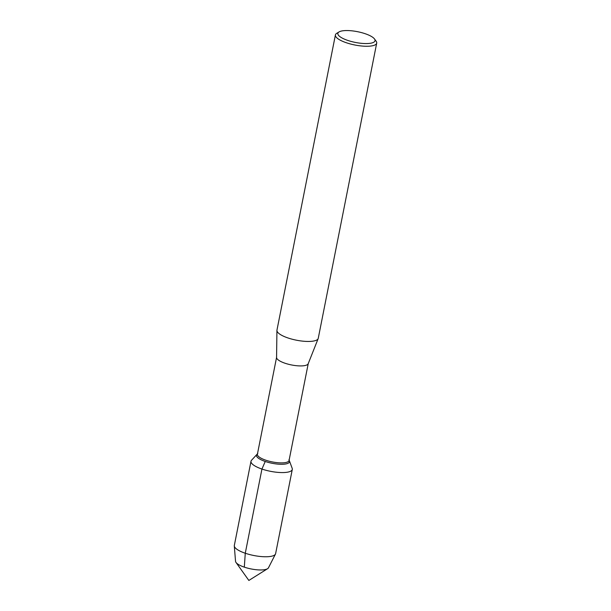 <?xml version="1.0" encoding="UTF-8"?>
<svg xmlns="http://www.w3.org/2000/svg" width="611" height="611" viewBox="0 0 611 611"><rect width="100%" height="100%" fill="white"/><g stroke="black" fill="none" stroke-linecap="round" stroke-linejoin="round"><path stroke-width="0.92" d="M268.596 567.443A16.841 4.865 -168.8 0 1 267.587 568.704A16.841 4.865 -168.8 0 1 244.316 567.145A16.841 4.865 -168.8 0 1 236.006 562.448A16.841 4.865 -168.8 0 1 235.556 560.906M374.482 38.944A18.941 5.476 -168.8 0 1 367.944 43.518A18.941 5.476 -168.8 0 1 347.712 40.402A18.941 5.476 -168.8 0 1 339.052 31.925A18.941 5.476 -168.8 0 1 357.511 31.688A18.941 5.476 -168.8 0 1 374.482 38.944L376.093 41.128A21.049 6.087 -168.8 0 1 376.704 43.121L318.255 338.311A21.049 6.087 -168.8 0 1 318.163 338.624L308.188 363.751A16.138 4.667 -168.8 0 1 284.986 363.224A16.138 4.667 -168.8 0 1 276.569 357.488L276.928 330.452M308.257 363.514L289.056 460.488A16.138 4.667 -168.8 0 1 265.785 460.198A16.138 4.667 -168.8 0 1 257.399 454.217L276.6 357.244M318.163 338.624A21.049 6.087 -168.8 0 1 287.903 337.936A21.049 6.087 -168.8 0 1 276.928 330.459A21.049 6.087 -168.8 0 1 276.959 330.131L335.408 34.949A21.049 6.087 -168.8 0 1 336.722 33.338L339.052 31.925M376.704 43.121A21.049 6.087 -168.8 0 1 346.353 42.747A21.049 6.087 -168.8 0 1 335.408 34.949M288.972 459.64L292.18 468.324A21.049 6.087 -168.8 0 1 292.295 469.431A21.049 6.087 -168.8 0 1 261.943 469.057A21.049 6.087 -168.8 0 1 250.999 461.252A21.049 6.087 -168.8 0 1 251.518 460.274L256.895 454.439A16.841 4.865 -168.8 0 0 256.483 455.226A16.841 4.865 -168.8 0 0 265.235 461.465A16.841 4.865 -168.8 0 0 289.515 461.763A16.841 4.865 -168.8 0 0 289.431 460.877A16.841 4.865 -168.8 0 1 289.515 461.763A16.841 4.865 -168.8 0 1 265.235 461.465A16.841 4.865 -168.8 0 1 256.483 455.226A16.841 4.865 -168.8 0 1 256.903 454.439L257.796 453.469M292.295 469.431L275.622 553.619A21.049 6.087 -168.8 0 1 275.454 554.101A21.049 6.087 -168.8 0 1 245.271 553.245A21.049 6.087 -168.8 0 1 234.296 545.944A21.049 6.087 -168.8 0 1 234.326 545.447L250.999 461.252M275.454 554.093L268.458 567.825A16.841 4.865 -168.8 0 1 244.316 567.145A16.841 4.865 -168.8 0 1 235.533 561.303L234.296 545.944M265.235 461.465L261.943 469.057L245.271 553.245L244.316 567.145M236.006 562.448L248.853 580.45L267.587 568.704"/></g></svg>
